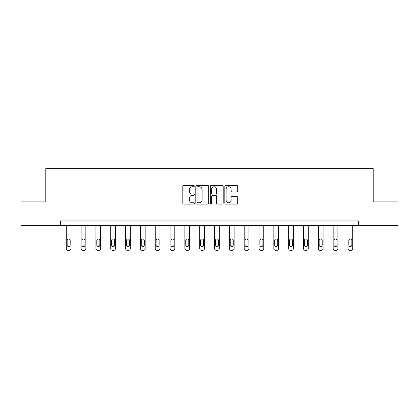 <?xml version="1.0" encoding="UTF-8"?>
<svg xmlns="http://www.w3.org/2000/svg" width="419" height="419" viewBox="0 0 419 419"><rect width="100%" height="100%" fill="white"/><g stroke="black" fill="none" stroke-linecap="round" stroke-linejoin="round"><path stroke-width="0.63" d="M194.296 186.083A0.655 0.655 0 0 0 193.641 185.434L183.732 185.434A0.932 0.932 0 0 0 182.799 186.366L182.799 203.157A0.932 0.932 0 0 0 183.732 204.09L193.641 204.09A0.655 0.655 0 0 0 194.296 203.435A0.655 0.655 0 0 0 193.641 202.78L192.358 202.78A2.985 2.985 0 0 1 189.372 199.795L189.372 198.397A2.985 2.985 0 0 1 192.358 195.411L193.641 195.411A0.655 0.655 0 0 0 194.296 194.762A0.655 0.655 0 0 0 193.641 194.107L192.358 194.107A2.985 2.985 0 0 1 189.372 191.122L189.372 189.723A2.985 2.985 0 0 1 192.358 186.738L193.641 186.738A0.655 0.655 0 0 0 194.296 186.083M236.761 192.007A0.932 0.932 0 0 0 237.693 191.074L237.693 186.366A0.932 0.932 0 0 0 236.761 185.434L225.757 185.434A0.932 0.932 0 0 0 224.82 186.366L224.82 203.157A0.932 0.932 0 0 0 225.757 204.09L236.761 204.09A0.932 0.932 0 0 0 237.693 203.157L237.693 197.464A0.932 0.932 0 0 0 236.761 196.532L232.053 196.532A0.932 0.932 0 0 0 231.12 197.464L231.12 200.287A2.493 2.493 0 0 1 228.622 202.78A2.493 2.493 0 0 1 226.129 200.287L226.129 189.231A2.493 2.493 0 0 1 228.622 186.738A2.493 2.493 0 0 1 231.12 189.231L231.12 191.074A0.932 0.932 0 0 0 232.053 192.007L236.761 192.007M60.629 225.647L20.95 225.647L20.95 201.89L45.802 201.89L45.802 168.627L373.198 168.627L373.198 201.89L398.05 201.89L398.05 225.647L358.371 225.647L358.371 220.897L60.629 220.897L60.629 225.647L358.371 225.647M208.683 186.366A0.932 0.932 0 0 0 207.751 185.434L196.741 185.434A0.932 0.932 0 0 0 195.809 186.366L195.809 203.157A0.932 0.932 0 0 0 196.741 204.09L207.751 204.09A0.932 0.932 0 0 0 208.683 203.157L208.683 186.366M211.249 185.434L222.259 185.434A0.932 0.932 0 0 1 223.191 186.366L223.191 203.157A0.932 0.932 0 0 1 222.259 204.09L217.545 204.09A0.932 0.932 0 0 1 216.613 203.157L216.613 196.343A0.932 0.932 0 0 0 215.68 195.411L212.553 195.411A0.932 0.932 0 0 0 211.621 196.343L211.621 203.435A0.655 0.655 0 0 1 210.972 204.09A0.655 0.655 0 0 1 210.317 203.435L210.317 186.366A0.932 0.932 0 0 1 211.249 185.434M197.768 186.738A0.655 0.655 0 0 0 197.119 187.393L197.119 202.131A0.655 0.655 0 0 0 197.768 202.78L199.125 202.78A2.985 2.985 0 0 0 202.11 199.795L202.11 189.723A2.985 2.985 0 0 0 199.125 186.738L197.768 186.738M216.613 189.278A2.493 2.493 0 0 0 214.119 186.785A2.493 2.493 0 0 0 211.621 189.278L211.621 193.175A0.932 0.932 0 0 0 212.553 194.107L215.68 194.107A0.932 0.932 0 0 0 216.613 193.175L216.613 189.278M71.036 225.647L71.036 248.472A1.901 1.901 0 0 1 69.135 250.373L68.182 250.373A1.901 1.901 0 0 1 66.281 248.472L66.281 225.647M70.177 245.052L70.177 240.49A1.519 1.519 0 0 0 68.658 238.971A1.519 1.519 0 0 0 67.14 240.49L67.14 245.052A1.519 1.519 0 0 0 68.658 246.571A1.519 1.519 0 0 0 70.177 245.052M85.858 225.647L85.858 248.472A1.901 1.901 0 0 1 83.957 250.373L83.009 250.373A1.901 1.901 0 0 1 81.108 248.472L81.108 225.647M85.005 245.052L85.005 240.49A1.519 1.519 0 0 0 83.486 238.971A1.519 1.519 0 0 0 81.962 240.49L81.962 245.052A1.519 1.519 0 0 0 83.486 246.571A1.519 1.519 0 0 0 85.005 245.052M100.686 225.647L100.686 248.472A1.901 1.901 0 0 1 98.784 250.373L97.831 250.373A1.901 1.901 0 0 1 95.935 248.472L95.935 225.647M99.827 245.052L99.827 240.49A1.519 1.519 0 0 0 98.308 238.971A1.519 1.519 0 0 0 96.789 240.49L96.789 245.052A1.519 1.519 0 0 0 98.308 246.571A1.519 1.519 0 0 0 99.827 245.052M115.508 225.647L115.508 248.472A1.901 1.901 0 0 1 113.612 250.373L112.659 250.373A1.901 1.901 0 0 1 110.757 248.472L110.757 225.647M114.654 245.052L114.654 240.49A1.519 1.519 0 0 0 113.135 238.971A1.519 1.519 0 0 0 111.611 240.49L111.611 245.052A1.519 1.519 0 0 0 113.135 246.571A1.519 1.519 0 0 0 114.654 245.052M130.335 225.647L130.335 248.472A1.901 1.901 0 0 1 128.434 250.373L127.486 250.373A1.901 1.901 0 0 1 125.585 248.472L125.585 225.647M129.481 245.052L129.481 240.49A1.519 1.519 0 0 0 127.957 238.971A1.519 1.519 0 0 0 126.438 240.49L126.438 245.052A1.519 1.519 0 0 0 127.957 246.571A1.519 1.519 0 0 0 129.481 245.052M145.163 225.647L145.163 248.472A1.901 1.901 0 0 1 143.261 250.373L142.308 250.373A1.901 1.901 0 0 1 140.407 248.472L140.407 225.647M144.304 245.052L144.304 240.49A1.519 1.519 0 0 0 142.785 238.971A1.519 1.519 0 0 0 141.266 240.49L141.266 245.052A1.519 1.519 0 0 0 142.785 246.571A1.519 1.519 0 0 0 144.304 245.052M159.985 225.647L159.985 248.472A1.901 1.901 0 0 1 158.083 250.373L157.135 250.373A1.901 1.901 0 0 1 155.234 248.472L155.234 225.647M159.131 245.052L159.131 240.49A1.519 1.519 0 0 0 157.612 238.971A1.519 1.519 0 0 0 156.088 240.49L156.088 245.052A1.519 1.519 0 0 0 157.612 246.571A1.519 1.519 0 0 0 159.131 245.052M174.812 225.647L174.812 248.472A1.901 1.901 0 0 1 172.911 250.373L171.963 250.373A1.901 1.901 0 0 1 170.062 248.472L170.062 225.647M173.958 245.052L173.958 240.49A1.519 1.519 0 0 0 172.434 238.971A1.519 1.519 0 0 0 170.915 240.49L170.915 245.052A1.519 1.519 0 0 0 172.434 246.571A1.519 1.519 0 0 0 173.958 245.052M189.639 225.647L189.639 248.472A1.901 1.901 0 0 1 187.738 250.373L186.785 250.373A1.901 1.901 0 0 1 184.884 248.472L184.884 225.647M188.78 245.052L188.78 240.49A1.519 1.519 0 0 0 187.262 238.971A1.519 1.519 0 0 0 185.743 240.49L185.743 245.052A1.519 1.519 0 0 0 187.262 246.571A1.519 1.519 0 0 0 188.78 245.052M204.462 225.647L204.462 248.472A1.901 1.901 0 0 1 202.56 250.373L201.612 250.373A1.901 1.901 0 0 1 199.711 248.472L199.711 225.647M203.608 245.052L203.608 240.49A1.519 1.519 0 0 0 202.089 238.971A1.519 1.519 0 0 0 200.565 240.49L200.565 245.052A1.519 1.519 0 0 0 202.089 246.571A1.519 1.519 0 0 0 203.608 245.052M219.289 225.647L219.289 248.472A1.901 1.901 0 0 1 217.388 250.373L216.44 250.373A1.901 1.901 0 0 1 214.538 248.472L214.538 225.647M218.435 245.052L218.435 240.49A1.519 1.519 0 0 0 216.911 238.971A1.519 1.519 0 0 0 215.392 240.49L215.392 245.052A1.519 1.519 0 0 0 216.911 246.571A1.519 1.519 0 0 0 218.435 245.052M234.116 225.647L234.116 248.472A1.901 1.901 0 0 1 232.215 250.373L231.262 250.373A1.901 1.901 0 0 1 229.361 248.472L229.361 225.647M233.257 245.052L233.257 240.49A1.519 1.519 0 0 0 231.738 238.971A1.519 1.519 0 0 0 230.22 240.49L230.22 245.052A1.519 1.519 0 0 0 231.738 246.571A1.519 1.519 0 0 0 233.257 245.052M248.938 225.647L248.938 248.472A1.901 1.901 0 0 1 247.037 250.373L246.089 250.373A1.901 1.901 0 0 1 244.188 248.472L244.188 225.647M248.085 245.052L248.085 240.49A1.519 1.519 0 0 0 246.566 238.971A1.519 1.519 0 0 0 245.042 240.49L245.042 245.052A1.519 1.519 0 0 0 246.566 246.571A1.519 1.519 0 0 0 248.085 245.052M263.766 225.647L263.766 248.472A1.901 1.901 0 0 1 261.865 250.373L260.917 250.373A1.901 1.901 0 0 1 259.015 248.472L259.015 225.647M262.912 245.052L262.912 240.49A1.519 1.519 0 0 0 261.388 238.971A1.519 1.519 0 0 0 259.869 240.49L259.869 245.052A1.519 1.519 0 0 0 261.388 246.571A1.519 1.519 0 0 0 262.912 245.052M278.593 225.647L278.593 248.472A1.901 1.901 0 0 1 276.692 250.373L275.739 250.373A1.901 1.901 0 0 1 273.837 248.472L273.837 225.647M277.734 245.052L277.734 240.49A1.519 1.519 0 0 0 276.215 238.971A1.519 1.519 0 0 0 274.696 240.49L274.696 245.052A1.519 1.519 0 0 0 276.215 246.571A1.519 1.519 0 0 0 277.734 245.052M293.415 225.647L293.415 248.472A1.901 1.901 0 0 1 291.514 250.373L290.566 250.373A1.901 1.901 0 0 1 288.665 248.472L288.665 225.647M292.562 245.052L292.562 240.49A1.519 1.519 0 0 0 291.043 238.971A1.519 1.519 0 0 0 289.519 240.49L289.519 245.052A1.519 1.519 0 0 0 291.043 246.571A1.519 1.519 0 0 0 292.562 245.052M308.243 225.647L308.243 248.472A1.901 1.901 0 0 1 306.341 250.373L305.388 250.373A1.901 1.901 0 0 1 303.492 248.472L303.492 225.647M307.389 245.052L307.389 240.49A1.519 1.519 0 0 0 305.865 238.971A1.519 1.519 0 0 0 304.346 240.49L304.346 245.052A1.519 1.519 0 0 0 305.865 246.571A1.519 1.519 0 0 0 307.389 245.052M323.065 225.647L323.065 248.472A1.901 1.901 0 0 1 321.169 250.373L320.216 250.373A1.901 1.901 0 0 1 318.314 248.472L318.314 225.647M322.211 245.052L322.211 240.49A1.519 1.519 0 0 0 320.692 238.971A1.519 1.519 0 0 0 319.173 240.49L319.173 245.052A1.519 1.519 0 0 0 320.692 246.571A1.519 1.519 0 0 0 322.211 245.052M337.892 225.647L337.892 248.472A1.901 1.901 0 0 1 335.991 250.373L335.043 250.373A1.901 1.901 0 0 1 333.142 248.472L333.142 225.647M337.038 245.052L337.038 240.49A1.519 1.519 0 0 0 335.514 238.971A1.519 1.519 0 0 0 333.995 240.49L333.995 245.052A1.519 1.519 0 0 0 335.514 246.571A1.519 1.519 0 0 0 337.038 245.052M352.719 225.647L352.719 248.472A1.901 1.901 0 0 1 350.818 250.373L349.865 250.373A1.901 1.901 0 0 1 347.969 248.472L347.969 225.647M351.86 245.052L351.86 240.49A1.519 1.519 0 0 0 350.342 238.971A1.519 1.519 0 0 0 348.823 240.49L348.823 245.052A1.519 1.519 0 0 0 350.342 246.571A1.519 1.519 0 0 0 351.86 245.052"/></g></svg>
